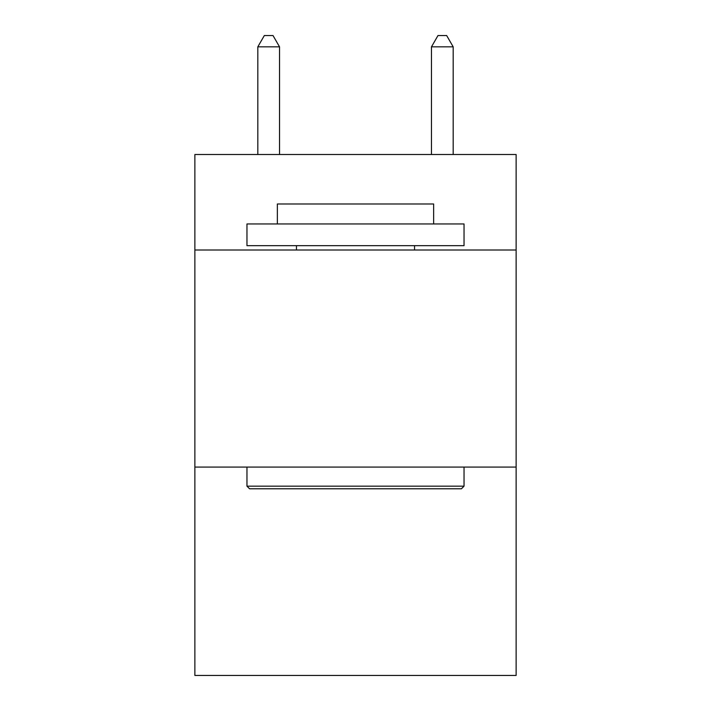 <?xml version="1.0" encoding="UTF-8"?>
<svg xmlns="http://www.w3.org/2000/svg" width="711" height="711" viewBox="0 0 711 711"><rect width="100%" height="100%" fill="white"/><g stroke="black" fill="none" stroke-linecap="round" stroke-linejoin="round"><path stroke-width="1.07" d="M516.124 250.005L516.124 154.5L194.876 154.5L194.876 250.005L516.124 250.005L516.124 675.45L194.876 675.45L194.876 250.005M516.124 467.074L194.876 467.074M249.57 488.777L246.966 486.173L464.034 486.173L461.43 488.777L249.57 488.777M464.034 223.956L464.034 245.668L246.966 245.668L246.966 223.956L464.034 223.956M277.361 223.956L277.361 203.995L433.639 203.995L433.639 223.956M464.034 467.074L464.034 486.173M246.966 467.074L246.966 486.173M414.54 245.668L414.54 250.005M296.46 245.668L296.46 250.005M279.53 154.5L279.53 46.837L257.817 46.837L257.817 154.5M257.817 46.837L264.332 35.55L273.015 35.55L279.53 46.837M453.183 154.5L453.183 46.837L431.47 46.837L431.47 154.5M431.47 46.837L437.985 35.55L446.668 35.55L453.183 46.837"/></g></svg>
